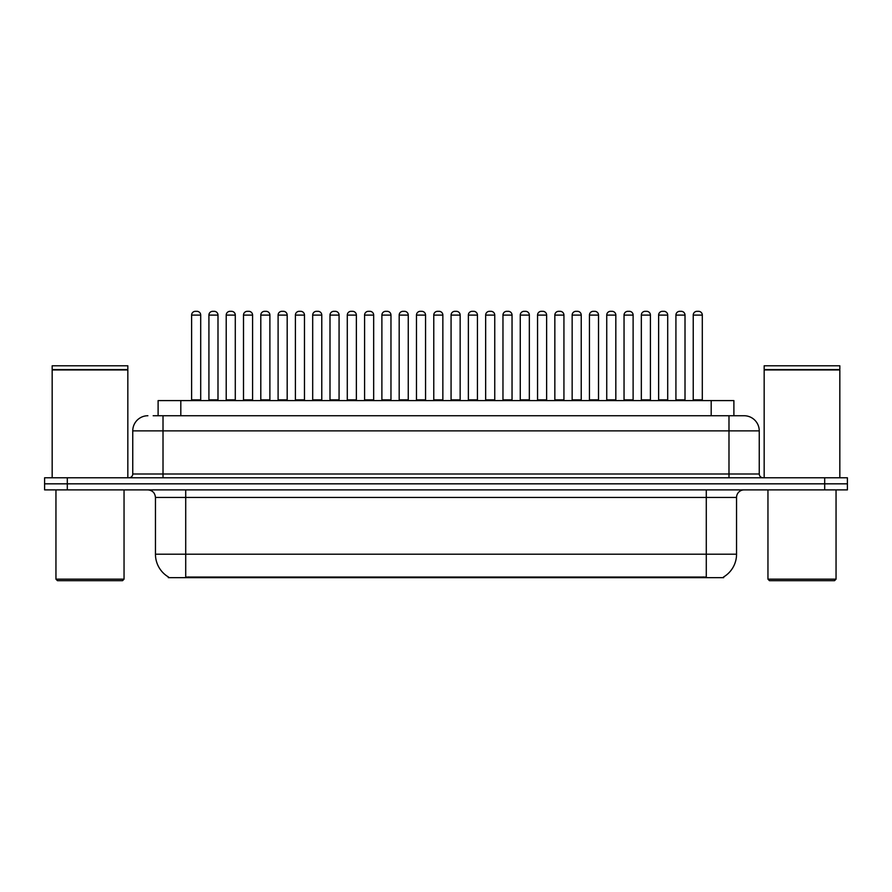 <?xml version="1.0" encoding="UTF-8"?>
<svg xmlns="http://www.w3.org/2000/svg" width="892" height="892" viewBox="0 0 892 892"><rect width="100%" height="100%" fill="white"/><g stroke="black" fill="none" stroke-linecap="round" stroke-linejoin="round"><path stroke-width="1.34" d="M158.107 415.739L158.107 400.597L733.893 400.597L733.893 415.739M723.691 576.912L723.691 577.659L168.309 577.659L168.309 576.912M168.532 577.046A26.481 26.481 0 0 1 155.453 554.2L185.714 554.2L185.714 577.046L706.286 577.046L706.286 554.2L736.547 554.2L736.547 497.457A7.571 7.571 0 0 1 744.118 489.886M155.453 554.2L155.453 497.457C154.996 492.852 152.476 490.332 147.882 489.886M723.468 577.046A26.481 26.481 0 0 0 736.547 554.2M67.301 477.777L847.4 477.777L847.4 483.832L44.6 483.832L44.6 489.886L67.301 489.886L67.301 483.832L44.6 483.832L44.6 477.777L67.301 477.777L67.301 483.832L847.4 483.832L847.4 489.886L67.301 489.886M153.524 415.739L738.821 415.739M153.179 415.739L163.013 415.739L163.013 430.869L132.752 430.869L132.752 473.998A3.78 3.78 0 0 1 128.961 477.777M147.882 415.739A15.131 15.131 0 0 0 132.752 430.869M744.118 415.739A15.131 15.131 0 0 1 759.248 430.869L728.987 430.869L728.987 415.739L743.883 415.739M759.248 430.869L759.248 473.998C759.449 476.272 760.72 477.532 763.039 477.777M685.011 315.099L675.924 315.099A3.78 3.78 0 0 1 679.715 311.319L681.22 311.319A3.78 3.78 0 0 1 685.011 315.099L685.011 399.85A0.758 0.758 0 0 0 685.77 400.597M675.924 315.099L675.924 399.85A0.758 0.758 0 0 1 675.177 400.597M693.229 315.099A3.78 3.78 0 0 1 697.009 311.319L698.525 311.319A3.78 3.78 0 0 1 702.305 315.099L693.229 315.099L693.229 399.85A0.758 0.758 0 0 1 692.471 400.597M702.305 315.099L702.305 399.85A0.758 0.758 0 0 0 703.063 400.597M679.715 311.319L681.22 311.319L679.715 311.319M641.337 315.099L641.337 399.85L650.413 399.85L650.413 315.099L641.337 315.099A3.78 3.78 0 0 1 645.117 311.319L646.633 311.319A3.78 3.78 0 0 1 650.413 315.099L650.413 399.85A0.758 0.758 0 0 0 651.171 400.597M641.337 399.85A0.758 0.758 0 0 1 640.579 400.597M615.826 315.099L606.738 315.099A3.78 3.78 0 0 1 610.529 311.319L612.035 311.319A3.78 3.78 0 0 1 615.826 315.099L615.826 399.85A0.758 0.758 0 0 0 616.573 400.597M606.738 315.099L606.738 399.85A0.758 0.758 0 0 1 605.98 400.597M581.227 315.099L572.151 315.099A3.78 3.78 0 0 1 575.931 311.319L577.447 311.319A3.78 3.78 0 0 1 581.227 315.099L581.227 399.85A0.758 0.758 0 0 0 581.985 400.597M572.151 315.099L572.151 399.85A0.758 0.758 0 0 1 571.393 400.597M546.629 315.099L537.553 315.099A3.78 3.78 0 0 1 541.332 311.319L542.849 311.319A3.78 3.78 0 0 1 546.629 315.099L546.629 399.85A0.758 0.758 0 0 0 547.387 400.597M537.553 315.099L537.553 399.85A0.758 0.758 0 0 1 536.794 400.597M658.631 315.099A3.78 3.78 0 0 1 662.41 311.319L663.927 311.319A3.78 3.78 0 0 1 667.707 315.099L658.631 315.099L658.631 399.85A0.758 0.758 0 0 1 657.872 400.597M667.707 315.099L667.707 399.85A0.758 0.758 0 0 0 668.465 400.597M624.043 315.099A3.78 3.78 0 0 1 627.823 311.319L629.339 311.319A3.78 3.78 0 0 1 633.119 315.099L624.043 315.099L624.043 399.85A0.758 0.758 0 0 1 623.285 400.597M633.119 315.099L633.119 399.85A0.758 0.758 0 0 0 633.877 400.597M589.445 315.099A3.78 3.78 0 0 1 593.225 311.319L594.741 311.319A3.78 3.78 0 0 1 598.521 315.099L589.445 315.099L589.445 399.85A0.758 0.758 0 0 1 588.687 400.597M598.521 315.099L598.521 399.85A0.758 0.758 0 0 0 599.279 400.597M122.538 580.681L57.467 580.681L55.951 579.164L124.044 579.164L122.538 580.681M55.951 489.886L55.951 579.164M124.044 489.886L124.044 579.164M52.171 369.957L127.835 369.957L52.171 369.957L52.171 477.777M127.835 369.957L127.835 477.777M127.456 369.578L52.55 369.578M127.835 369.199L127.835 365.798L52.171 365.798L52.171 369.199M834.533 580.681L769.462 580.681L767.956 579.164L836.049 579.164L834.533 580.681M767.956 489.886L767.956 579.164M836.049 489.886L836.049 579.164M764.165 369.957L839.829 369.957L764.165 369.957L764.165 477.777M839.829 369.957L839.829 477.777M839.45 369.578L764.544 369.578M839.829 369.199L839.829 365.798L764.165 365.798L764.165 369.199M554.846 315.099A3.78 3.78 0 0 1 558.637 311.319L560.143 311.319A3.78 3.78 0 0 1 563.934 315.099L554.846 315.099L554.846 399.85A0.758 0.758 0 0 1 554.099 400.597M563.934 315.099L563.934 399.85A0.758 0.758 0 0 0 564.692 400.597M645.117 311.319L646.633 311.319L645.117 311.319M610.529 311.319L612.035 311.319L610.529 311.319M575.931 311.319L577.447 311.319L575.931 311.319M541.332 311.319L542.849 311.319L541.332 311.319M512.041 315.099L502.965 315.099A3.78 3.78 0 0 1 506.745 311.319L508.262 311.319A3.78 3.78 0 0 1 512.041 315.099L512.041 399.85A0.758 0.758 0 0 0 512.8 400.597M502.965 315.099L502.965 399.85A0.758 0.758 0 0 1 502.207 400.597M477.443 315.099L468.367 315.099A3.78 3.78 0 0 1 472.147 311.319L473.663 311.319A3.78 3.78 0 0 1 477.443 315.099L477.443 399.85A0.758 0.758 0 0 0 478.201 400.597M468.367 315.099L468.367 399.85A0.758 0.758 0 0 1 467.609 400.597M442.856 315.099L433.768 315.099A3.78 3.78 0 0 1 437.559 311.319L439.065 311.319A3.78 3.78 0 0 1 442.856 315.099L442.856 399.85A0.758 0.758 0 0 0 443.614 400.597M433.768 315.099L433.768 399.85A0.758 0.758 0 0 1 433.021 400.597M408.257 315.099L399.181 315.099A3.78 3.78 0 0 1 402.961 311.319L404.477 311.319A3.78 3.78 0 0 1 408.257 315.099L408.257 399.85A0.758 0.758 0 0 0 409.015 400.597M399.181 315.099L399.181 399.85A0.758 0.758 0 0 1 398.423 400.597M520.259 315.099A3.78 3.78 0 0 1 524.039 311.319L525.555 311.319A3.78 3.78 0 0 1 529.335 315.099L520.259 315.099L520.259 399.85A0.758 0.758 0 0 1 519.501 400.597M529.335 315.099L529.335 399.85A0.758 0.758 0 0 0 530.093 400.597M485.661 315.099A3.78 3.78 0 0 1 489.452 311.319L490.957 311.319A3.78 3.78 0 0 1 494.748 315.099L485.661 315.099L485.661 399.85A0.758 0.758 0 0 1 484.902 400.597M494.748 315.099L494.748 399.85A0.758 0.758 0 0 0 495.495 400.597M490.957 311.319L489.452 311.319M451.073 315.099A3.78 3.78 0 0 1 454.853 311.319L456.37 311.319A3.78 3.78 0 0 1 460.149 315.099L451.073 315.099L451.073 399.85A0.758 0.758 0 0 1 450.315 400.597M460.149 315.099L460.149 399.85A0.758 0.758 0 0 0 460.908 400.597M416.475 315.099A3.78 3.78 0 0 1 420.255 311.319L421.771 311.319A3.78 3.78 0 0 1 425.551 315.099L416.475 315.099L416.475 399.85A0.758 0.758 0 0 1 415.717 400.597M425.551 315.099L425.551 399.85A0.758 0.758 0 0 0 426.309 400.597M506.745 311.319L508.262 311.319L506.745 311.319M472.147 311.319L473.663 311.319L472.147 311.319M437.559 311.319L439.065 311.319L437.559 311.319M373.67 315.099L364.583 315.099A3.78 3.78 0 0 1 368.374 311.319L369.879 311.319A3.78 3.78 0 0 1 373.67 315.099L373.67 399.85A0.758 0.758 0 0 0 374.417 400.597M364.583 315.099L364.583 399.85A0.758 0.758 0 0 1 363.825 400.597M339.072 315.099L329.995 315.099A3.78 3.78 0 0 1 333.775 311.319L335.292 311.319A3.78 3.78 0 0 1 339.072 315.099L339.072 399.85A0.758 0.758 0 0 0 339.83 400.597M339.072 399.85L329.995 399.85L329.995 315.099L329.995 399.85A0.758 0.758 0 0 1 329.237 400.597M295.397 315.099L295.397 399.85L304.473 399.85L304.473 315.099L295.397 315.099A3.78 3.78 0 0 1 299.177 311.319L300.693 311.319A3.78 3.78 0 0 1 304.473 315.099L304.473 399.85A0.758 0.758 0 0 0 305.231 400.597M295.397 399.85A0.758 0.758 0 0 1 294.639 400.597M269.886 315.099L260.798 315.099A3.78 3.78 0 0 1 264.589 311.319L266.095 311.319A3.78 3.78 0 0 1 269.886 315.099L269.886 399.85A0.758 0.758 0 0 0 270.644 400.597M260.798 315.099L260.798 399.85A0.758 0.758 0 0 1 260.051 400.597M235.287 315.099L226.211 315.099A3.78 3.78 0 0 1 229.991 311.319L231.507 311.319A3.78 3.78 0 0 1 235.287 315.099L235.287 399.85A0.758 0.758 0 0 0 236.045 400.597M226.211 315.099L226.211 399.85A0.758 0.758 0 0 1 225.453 400.597M200.7 315.099L191.613 315.099A3.78 3.78 0 0 1 195.404 311.319L196.909 311.319A3.78 3.78 0 0 1 200.7 315.099L200.7 399.85A0.758 0.758 0 0 0 201.447 400.597M191.613 315.099L191.613 399.85A0.758 0.758 0 0 1 190.855 400.597M381.887 315.099A3.78 3.78 0 0 1 385.667 311.319L387.184 311.319A3.78 3.78 0 0 1 390.964 315.099L381.887 315.099L381.887 399.85A0.758 0.758 0 0 1 381.129 400.597M390.964 315.099L390.964 399.85A0.758 0.758 0 0 0 391.722 400.597M347.289 315.099A3.78 3.78 0 0 1 351.069 311.319L352.585 311.319A3.78 3.78 0 0 1 356.365 315.099L347.289 315.099L347.289 399.85A0.758 0.758 0 0 1 346.531 400.597M356.365 315.099L356.365 399.85A0.758 0.758 0 0 0 357.123 400.597M312.691 315.099A3.78 3.78 0 0 1 316.482 311.319L317.987 311.319A3.78 3.78 0 0 1 321.778 315.099L312.691 315.099L312.691 399.85A0.758 0.758 0 0 1 311.932 400.597M321.778 315.099L321.778 399.85A0.758 0.758 0 0 0 322.536 400.597M317.987 311.319L316.482 311.319M278.103 315.099A3.78 3.78 0 0 1 281.883 311.319L283.4 311.319A3.78 3.78 0 0 1 287.179 315.099L278.103 315.099L278.103 399.85A0.758 0.758 0 0 1 277.345 400.597M287.179 315.099L287.179 399.85A0.758 0.758 0 0 0 287.938 400.597M243.505 315.099A3.78 3.78 0 0 1 247.285 311.319L248.801 311.319A3.78 3.78 0 0 1 252.581 315.099L243.505 315.099L243.505 399.85A0.758 0.758 0 0 1 242.747 400.597M252.581 315.099L252.581 399.85A0.758 0.758 0 0 0 253.339 400.597M208.918 315.099A3.78 3.78 0 0 1 212.697 311.319L214.214 311.319A3.78 3.78 0 0 1 217.994 315.099L208.918 315.099L208.918 399.85A0.758 0.758 0 0 1 208.159 400.597M217.994 315.099L217.994 399.85A0.758 0.758 0 0 0 218.752 400.597M402.961 311.319L404.477 311.319L402.961 311.319M368.374 311.319L369.879 311.319L368.374 311.319M333.775 311.319L335.292 311.319L333.775 311.319M299.177 311.319L300.693 311.319L299.177 311.319M264.589 311.319L266.095 311.319L264.589 311.319M229.991 311.319L231.507 311.319L229.991 311.319M703.264 577.659L703.264 576.912M188.736 577.659L188.736 576.912M180.808 415.739L180.808 400.597M711.192 415.739L711.192 400.597M706.286 489.886L706.286 497.457L155.453 497.457M736.547 497.457L706.286 497.457L706.286 554.2L185.714 554.2L185.714 489.886M824.699 489.886L824.699 477.777M163.013 477.777L163.013 473.998L759.248 473.998M132.752 473.998L163.013 473.998L163.013 430.869L728.987 430.869L728.987 477.777M675.924 399.85L685.011 399.85M693.229 399.85L702.305 399.85M606.738 399.85L615.826 399.85M572.151 399.85L581.227 399.85M537.553 399.85L546.629 399.85M658.631 399.85L667.707 399.85M624.043 399.85L633.119 399.85M589.445 399.85L598.521 399.85M554.846 399.85L563.934 399.85M502.965 399.85L512.041 399.85M468.367 399.85L477.443 399.85M433.768 399.85L442.856 399.85M399.181 399.85L408.257 399.85M520.259 399.85L529.335 399.85M485.661 399.85L494.748 399.85M451.073 399.85L460.149 399.85M416.475 399.85L425.551 399.85M364.583 399.85L373.67 399.85M260.798 399.85L269.886 399.85M226.211 399.85L235.287 399.85M191.613 399.85L200.7 399.85M381.887 399.85L390.964 399.85M347.289 399.85L356.365 399.85M312.691 399.85L321.778 399.85M278.103 399.85L287.179 399.85M243.505 399.85L252.581 399.85M208.918 399.85L217.994 399.85"/></g></svg>
